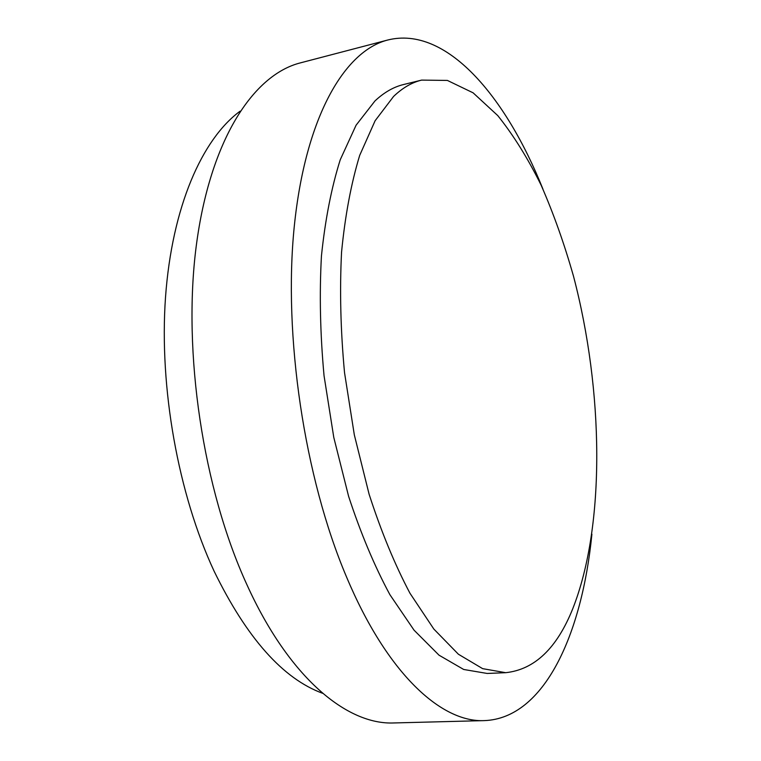 <?xml version="1.0" encoding="UTF-8"?>
<svg xmlns="http://www.w3.org/2000/svg" width="761" height="761" viewBox="0 0 761 761"><rect width="100%" height="100%" fill="white"/><g stroke="black" fill="none" stroke-linecap="round" stroke-linejoin="round"><path stroke-width="1.14" d="M484.443 720.61L394.065 722.95C347.159 725.128 289.142 677.88 246.859 584.572C203.035 489.076 182.469 352.181 196.224 246.193C209.998 139.967 253.28 74.749 300.424 62.868L387.882 39.981C344.647 50.787 305.503 116.709 294.298 226.179C283.111 335.392 304.352 477.642 346.483 576.848C387.149 673.808 441.456 722.741 484.443 720.61C544.41 718.308 581.994 634.151 591.906 534.203M542.954 189.137C505.627 95.896 446.127 25.513 387.882 39.981M421.613 80.105L403.606 84.519C393.627 86.925 384.077 92.404 374.964 100.947L356.081 125.213L340.253 159.734C331.463 187.596 325.194 219.682 321.437 256C319.344 294.193 320.21 334.098 324.043 375.725L333.794 437.47L348.614 496.353C360.733 533.299 374.488 566.07 389.889 594.664L414.051 630.175L439.011 655.173L463.677 669.471L487.164 673.456L505.685 672.686C534.603 669.623 556.985 648.229 572.843 608.515C605.708 525.052 603.53 390.526 573.509 276.253C564.339 243.92 553.561 213.584 541.166 185.256C527.944 158.459 513.485 135.249 497.789 115.615L473.114 92.832L447.392 80.428L421.613 80.105C411.834 82.464 402.483 87.915 393.57 96.457L375.116 120.742L359.696 155.377C351.163 183.363 345.114 215.62 341.556 252.148C339.625 290.578 340.614 330.75 344.533 372.671L354.322 434.864L369.095 494.193C381.128 531.416 394.75 564.443 409.97 593.257L433.827 629.043L458.398 654.232L482.645 668.653L505.685 672.686M322.654 693.309C282.949 678.774 246.764 638.07 214.117 571.197C178.16 493.937 159.087 387.71 165.508 297.304C172.034 206.83 202.131 139.044 240.067 111.201"/></g></svg>
